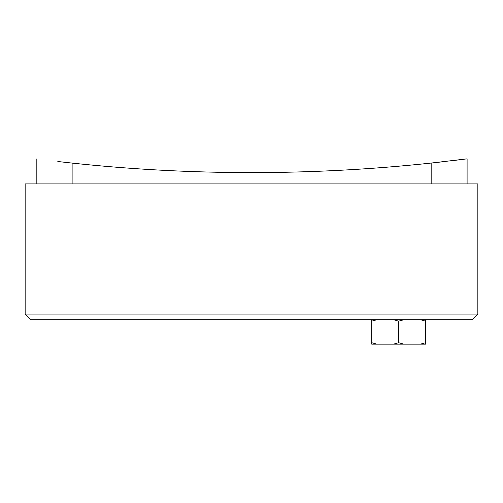 <?xml version="1.0" encoding="UTF-8"?>
<svg xmlns="http://www.w3.org/2000/svg" width="503" height="503" viewBox="0 0 503 503"><rect width="100%" height="100%" fill="white"/><g stroke="black" fill="none" stroke-linecap="round" stroke-linejoin="round"><path stroke-width="0.75" d="M25.15 183.909L25.15 314.061L477.85 314.061L477.85 183.909L25.15 183.909M477.85 314.061L472.191 319.719L30.809 319.719L25.15 314.061M467.098 183.909L467.098 158.847L431.165 163.06A1697.625 1697.625 0 0 1 72.118 163.091L57.826 161.507M58.417 161.576L70.225 162.884M438.371 162.274L444.922 161.538M451.009 160.828L463.86 159.256M36.185 158.885L36.185 183.909L36.185 158.885M425.632 342.719L420.527 344.153L425.632 344.153L425.632 319.719M420.527 344.153L403.79 344.153L398.684 342.719L398.684 321.159L403.79 319.719M420.527 319.719L425.632 321.159M398.684 342.719L393.572 344.153L376.841 344.153L371.73 342.719L371.73 321.159L376.841 319.719M393.572 319.719L398.684 321.159M371.73 342.719L371.73 344.153L376.841 344.153M371.73 319.719L371.73 321.159M393.572 344.153L403.79 344.153M72.118 163.091L72.118 183.909M431.165 183.909L431.165 163.06"/></g></svg>
